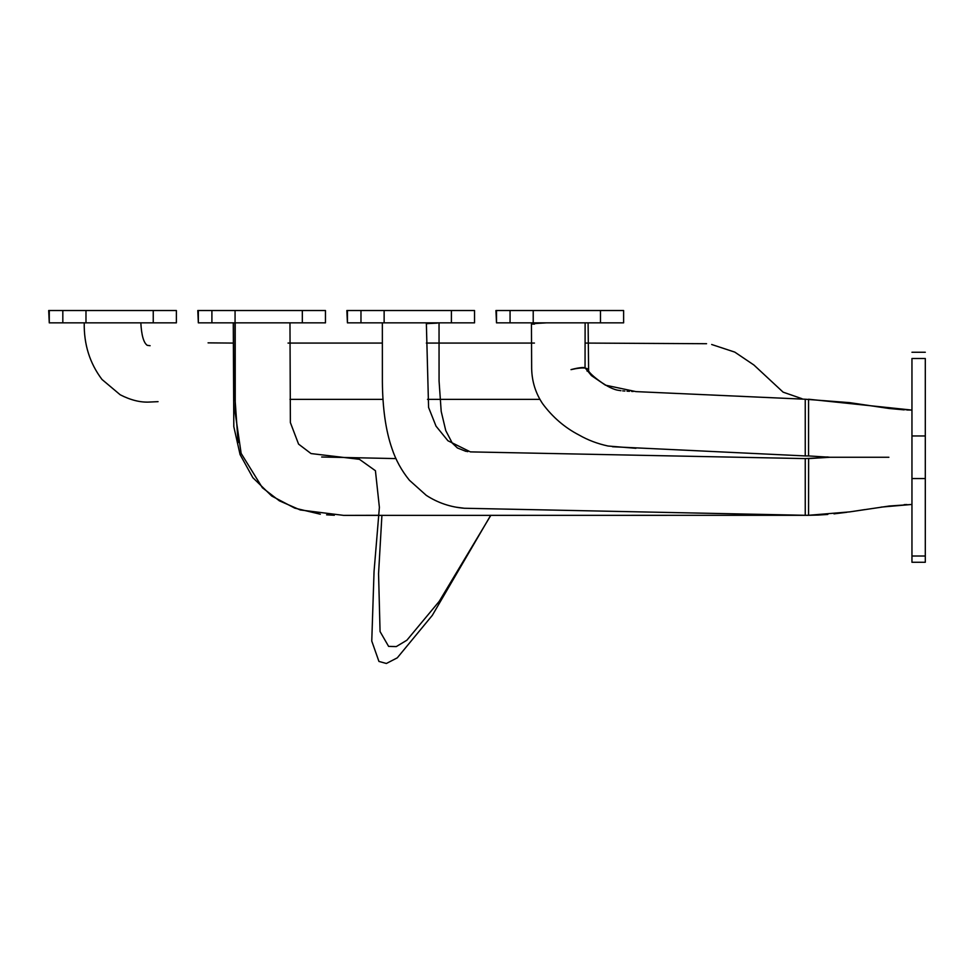 <?xml version="1.0" encoding="UTF-8"?>
<svg xmlns="http://www.w3.org/2000/svg" width="974" height="974" viewBox="0 0 974 974"><rect width="100%" height="100%" fill="white"/><g stroke="black" fill="none" stroke-linecap="round" stroke-linejoin="round"><path stroke-width="1.46" d="M426.344 323.648L437.375 323.1M437.862 322.857L426.344 323.709M456.538 507.247L464.318 508.258L805.242 515.295L805.242 458.596L470.381 451.887L447.906 440.735L436.023 426.149L428.584 407.461L426.344 322.857M347.426 322.857L346.854 310.523L474.533 310.523L474.533 322.857L347.426 322.857L347.426 310.523M888.885 457.269L829.958 457.269L805.242 458.596M808.615 458.596L808.566 515.295L343.664 515.38L300.26 509.962L279.355 500.819L262.408 487.779L241.15 453.409L235.233 413.207L235.209 322.857M829.958 457.269L808.566 455.929L829.958 457.269L808.566 458.596M818.148 515.076L827.815 514.442M904.115 504.666L906.879 504.544M805.242 455.929L808.566 455.929L808.566 399.23L911.956 410.091L889.079 408.483L849.632 402.639L805.242 399.23L805.242 455.929L612.5 446.737M49.272 322.857L48.7 310.523L176.379 310.523L176.379 322.857L49.272 322.857L49.272 310.523M321.663 457.001L395.968 458.596M198.343 322.857L197.783 310.523L325.462 310.523L325.462 322.857L198.343 322.857L198.343 310.523M805.242 399.23L635.925 391.609L605.451 385.168L591.462 375.623L585.045 367.782L585.118 322.857M534.434 324.135C528.48 324.038 532.437 323.612 546.329 322.857M496.509 322.857L495.936 310.523L623.616 310.523L623.616 322.857L496.509 322.857L496.509 310.523M925.3 556.02L925.3 358.505C925.3 350.518 925.3 350.518 925.3 358.505L911.956 358.505C911.956 350.518 911.956 350.518 911.956 358.505L911.956 562.266L925.3 562.266L925.3 556.02L911.956 556.02M451.4 322.857L451.4 310.523M384.133 322.857L384.133 310.523M360.977 322.857L360.977 310.523M153.247 322.857L153.247 310.523M85.98 322.857L85.98 310.523M62.823 322.857L62.823 310.523M302.33 322.857L302.33 310.523M235.063 322.857L235.063 310.523M211.906 322.857L211.906 310.523M600.483 322.857L600.483 310.523M533.216 322.857L533.216 310.523M510.059 322.857L510.059 310.523M925.3 478.563L911.956 478.563M925.3 435.962L911.956 435.962M439.043 323.112L439.067 381.053L441.198 411.405L445.763 430.593L452.228 443.048L457.403 447.967L465.925 451.352M467.033 451.534L467.824 451.632M382.356 322.857L382.38 381.747C382.612 408.532 385.801 430.752 391.925 448.417C395.748 459.996 401.58 470.612 409.421 480.267L426.247 495.328C437.703 502.791 450.39 507.113 464.318 508.258M826.914 456.94L829.836 457.256M706.564 343.712L585.118 343.067M534.434 343.067L426.344 343.067M382.356 343.067L288.024 343.067M233.273 343.079L208.071 342.86M150.106 345.709L147.232 345.32C143.641 342.799 141.51 335.312 140.828 322.857M84.239 322.857C83.837 344.358 89.742 363.217 101.978 379.446L120.192 394.774C130.577 400.083 140.268 402.518 149.266 402.067L158.068 401.653M802.016 398.707L783.12 392.157L753.9 365.007L734.786 352.113L711.665 344.492M539.888 399.364L427.489 399.364M383.013 399.364L289.96 399.364M289.972 322.857L290.374 422.594L298.58 444.12L311.023 453.567L359.43 459.314L375.428 470.722L379.385 507.344L374.053 571.458L371.764 641.05L378.935 661.431L386.386 663.477L397.282 657.84L432.322 615.349L490.701 515.295M233.273 322.857L233.809 426.636L240.079 454.578L252.85 477.686L271.746 496.046L294.745 508.124L320.324 514.211M326.594 514.832L334.326 515.246M343.968 515.38L379.276 515.295M381.918 515.295L378.557 573.698L380.067 631.578L388.614 646.395L396.284 646.59L406.889 640.21L439.25 601.323L490.859 515.295M234.941 322.857L234.941 397.587L238.106 442.683M531.451 323.989L531.658 368.635C531.962 381.589 535.627 393.289 542.652 403.747C552.66 417.249 564.823 427.683 579.14 435.074C587.833 440.065 597.464 443.718 608.019 446.019L635.925 448.296M585.045 367.782C581.368 366.748 571.628 369.475 571.008 369.633C577.302 368.196 582.087 367.685 585.362 368.111L587.87 368.963M586.762 368.416L587.103 371.131M588.101 322.857L588.613 370.485C587.517 372.068 605.268 387.494 617.199 390.099L620.949 390.708M633.197 391.475L631.639 391.402M629.521 391.292L627 391.158M624.882 391.024L622.678 390.866M911.956 352.259L925.3 352.259M911.956 410.091L906.879 409.981M904.115 409.859L889.079 408.483M881.141 507.101L911.956 504.447L889.213 506.03L849.669 511.886L808.566 515.295L818.635 515.051M834 513.858L846.93 512.275M852.907 511.423L864.997 509.56"/></g></svg>
